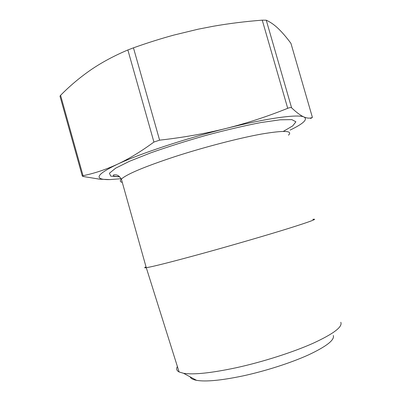 <?xml version="1.0" encoding="UTF-8"?>
<svg xmlns="http://www.w3.org/2000/svg" width="401" height="401" viewBox="0 0 401 401"><rect width="100%" height="100%" fill="white"/><g stroke="black" fill="none" stroke-linecap="round" stroke-linejoin="round"><path stroke-width="0.6" d="M290.118 130.089C303.362 123.703 307.998 119.343 304.028 117.012C298.164 114.004 267.873 117.944 226.395 128.37C185.207 138.606 139.262 153.909 117.252 164.32C99.914 172.701 94.987 177.638 102.481 179.142C104.42 179.533 107.077 179.673 110.445 179.563L121.137 178.686M109.969 179.578L99.679 179.197L82.952 176.445L82.295 175.984L83.052 175.708C94.275 173.402 105.674 169.608 117.252 164.32C128.771 158.966 140.997 151.548 153.924 142.059L159.603 140.16C183.197 137.508 205.462 133.578 226.395 128.37C247.312 123.062 267.753 116.375 287.712 108.305C289.702 107.548 290.996 107.378 291.582 107.809C296.555 112.521 300.705 115.593 304.028 117.012C307.346 118.365 310.133 118.495 312.399 117.403L310.655 118.506M312.399 117.403L290.951 43.383C286.705 37.619 282.555 32.752 278.495 28.792C274.474 24.922 270.394 22.055 266.259 20.195L262.249 20.16C245.452 21.453 229.126 23.484 213.262 26.255L198.029 29.218L173.969 35.052C160.971 38.586 147.468 42.847 133.458 47.829L127.869 49.965C113.979 55.839 101.598 62.501 90.721 69.949C79.834 77.508 69.784 85.964 60.581 95.323L59.98 96.155L82.285 175.989M177.392 366.529C176.049 368.845 176.62 370.664 179.107 371.973L183.563 373.291C193.673 374.885 211.197 373.04 236.134 367.757C262.645 361.953 292.725 352.339 313.061 343.286C333.557 333.812 342.805 326.815 340.805 322.289M146.039 266.881C144.139 267.708 144.22 267.978 146.265 267.693L146.28 267.693C152.761 266.685 171.483 261.948 202.445 253.477C232.114 245.312 266.815 235.207 288.655 228.4C310.474 221.532 318.514 218.515 312.785 219.347M333.316 335.517C334.75 339.933 326.564 346.354 308.745 354.78C291.131 362.81 265.387 371.09 242.53 375.998C221.026 380.459 205.698 381.902 196.55 380.333C192.916 379.642 190.796 378.489 190.179 376.88M119.724 176.861L110.751 176.139L109.423 173.242L115.628 168.189L129.658 161.202L150.871 152.801C168.134 146.726 186.816 140.831 206.916 135.122C226.836 129.839 244.851 125.648 260.971 122.536L280.119 119.804L291.863 119.633L295.908 121.799L292.745 125.874L283.372 131.368M159.603 140.16L133.458 47.829M127.869 49.965L153.924 142.059M83.052 175.708L60.581 95.323M291.582 107.809L266.259 20.195M262.249 20.16L287.712 108.305M288.479 135.172C293.136 130.616 284.164 130.24 261.552 134.044C239.021 138.099 204.154 147.142 174.971 156.611C144.571 166.681 126.696 174.174 121.358 179.097C119.709 180.776 120.014 181.869 122.28 182.375M102.481 179.142L99.679 179.197M179.107 371.973L146.28 267.693M146.265 267.693L121.358 179.097C119.573 176.661 118.32 175.412 117.588 175.362C116.816 174.876 115.538 174.701 113.749 174.836C112.345 175.924 114.245 176.515 119.448 176.605M196.55 380.333L183.563 373.291"/></g></svg>
